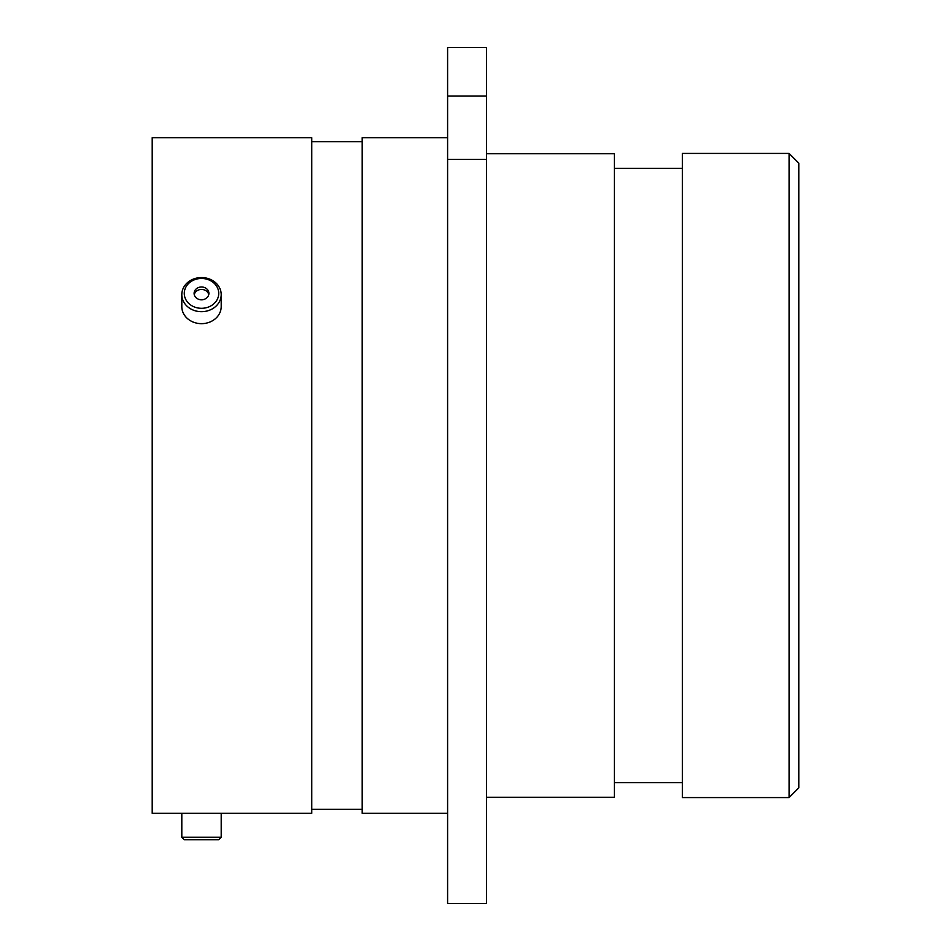 <?xml version="1.0" encoding="UTF-8"?>
<svg xmlns="http://www.w3.org/2000/svg" width="951" height="951" viewBox="0 0 951 951"><rect width="100%" height="100%" fill="white"/><g stroke="black" fill="none" stroke-linecap="round" stroke-linejoin="round"><path stroke-width="1.43" d="M219.657 813.295L184.256 813.295M789.08 153.42L798.792 163.132L798.792 787.868L789.08 797.58L789.08 153.42L682.342 153.42L682.342 797.58L789.08 797.58M486.52 797.283L614.417 797.283L614.417 153.717L486.52 153.717M447.6 813.295L362.2 813.295L362.2 137.705L447.6 137.705M221.203 813.295L311.75 813.295L311.75 137.705L152.208 137.705L152.208 813.295L221.203 813.295L221.203 837.26L181.807 837.26L181.807 813.295M447.6 96.015L447.6 47.55L486.52 47.55L486.52 96.015L447.6 96.015L447.6 159.34L486.52 159.34L486.52 96.015M486.52 159.34L486.52 903.45L447.6 903.45L447.6 159.34M195.977 307.518A17.237 14.931 0 0 0 217.827 298.174A17.237 14.931 0 0 0 207.045 279.249A17.237 14.931 0 0 0 185.183 288.593A17.237 14.931 0 0 0 195.977 307.518M207.829 278.465A19.698 17.059 180 0 1 221.203 294.62A19.698 17.059 180 0 1 195.181 310.775A19.698 17.059 180 0 1 181.807 294.62A19.698 17.059 180 0 1 207.829 278.465M203.883 287.321A7.394 6.407 0 0 0 194.111 293.384A7.394 6.407 0 0 0 199.139 299.446A7.394 6.407 0 0 0 208.899 293.384A7.394 6.407 0 0 0 203.883 287.321M208.768 294.62A7.394 6.407 0 0 0 203.883 289.782A7.394 6.407 0 0 0 194.254 294.62M221.203 294.62L221.203 306.602A19.698 17.059 180 0 1 195.181 322.758A19.698 17.059 180 0 1 181.807 306.602L181.807 294.62M221.203 837.26L218.742 839.733L184.28 839.733L181.807 837.26M682.342 168.375L614.417 168.375M362.2 141.687L311.75 141.687M362.2 809.313L311.75 809.313M682.342 782.625L614.417 782.625"/></g></svg>
